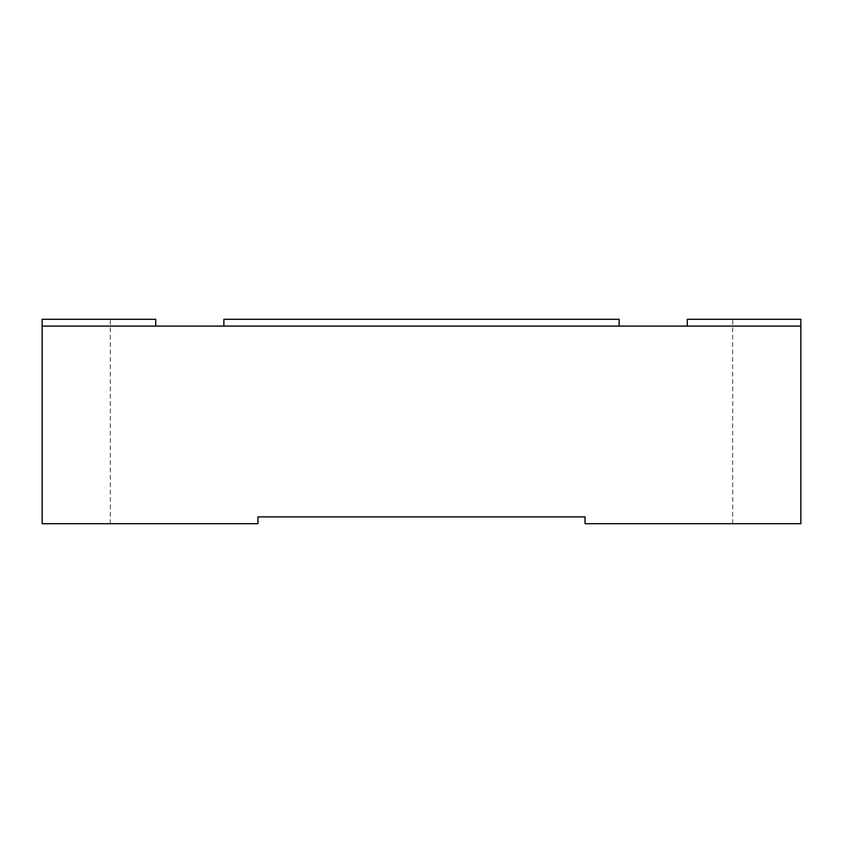<?xml version="1.0" encoding="UTF-8"?>
<svg xmlns="http://www.w3.org/2000/svg" width="843" height="843" viewBox="0 0 843 843"><rect width="100%" height="100%" fill="white"/><g stroke="black" fill="none" stroke-linecap="round" stroke-linejoin="round"><path stroke-width="0.63" stroke-dasharray="4.21 3.16" d="M800.85 326.093L42.15 326.093L155.723 326.093L42.15 326.093L42.15 319.276L42.15 523.724L257.947 523.724L257.947 516.907L585.053 516.907L585.053 523.724L800.85 523.724L732.704 523.724L800.85 523.724L800.85 326.093L687.277 326.093L800.85 326.093L800.85 319.276L687.277 319.276M800.85 523.724L800.85 319.276L732.704 319.276L800.85 319.276L800.85 523.724M732.704 523.724L732.704 319.276M223.88 326.093L619.12 326.093L223.88 326.093L223.88 319.276L619.12 319.276L619.12 326.093M155.723 319.276L42.15 319.276L42.15 523.724L42.15 326.093M42.15 319.276L110.296 319.276L42.15 319.276M110.296 523.724L110.296 319.276"/><path stroke-width="1.26" d="M687.277 326.093L687.277 319.276L800.85 319.276L800.85 326.093L42.15 326.093L42.15 319.276L155.723 319.276L155.723 326.093M800.85 326.093L800.85 523.724L585.053 523.724L585.053 516.907L257.947 516.907L257.947 523.724L42.15 523.724L42.15 326.093M619.12 326.093L619.12 319.276L223.88 319.276L223.88 326.093"/></g></svg>
